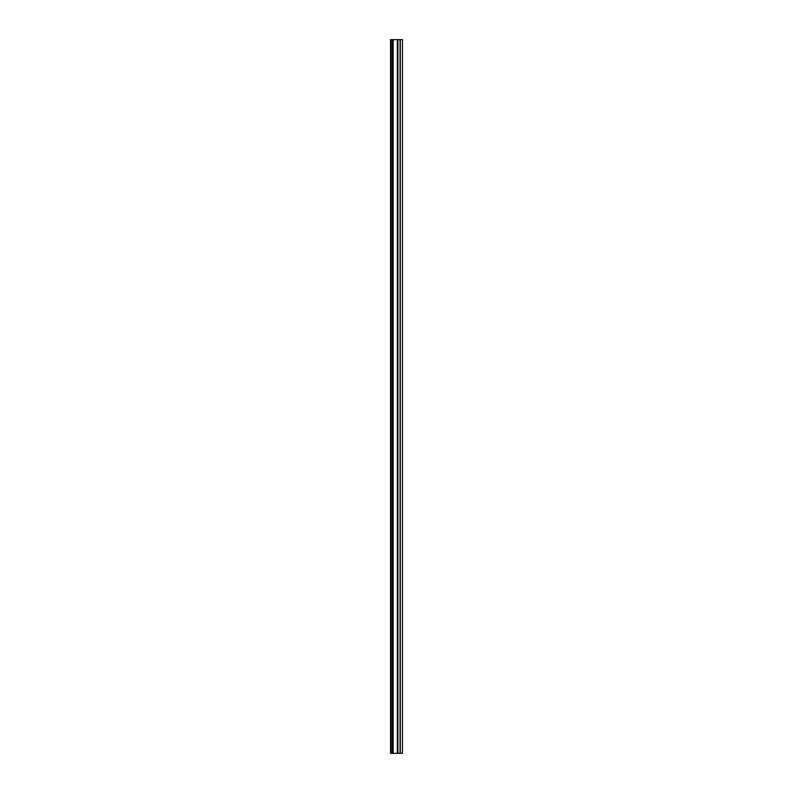 <?xml version="1.0" encoding="UTF-8"?>
<svg xmlns="http://www.w3.org/2000/svg" width="793" height="793" viewBox="0 0 793 793"><rect width="100%" height="100%" fill="white"/><g stroke="black" fill="none" stroke-linecap="round" stroke-linejoin="round"><path stroke-width="1.19" d="M390.543 39.65L390.543 753.35L391.127 753.35L390.543 753.35L390.543 39.65L391.127 39.65L391.127 753.35L393.169 753.35L393.169 39.65L397.898 39.65L397.323 39.65L397.323 753.35L400.069 753.35L400.287 39.65L397.898 39.65L397.898 753.35L397.898 39.65L400.069 39.65L400.069 753.35L391.127 753.35L391.127 39.65L392.436 39.65L390.543 39.65L402.457 39.65L402.457 753.35L400.098 753.35M400.069 753.35L400.287 39.65L400.287 753.35L402.457 753.35L402.457 39.65L400.287 39.65L402.457 39.65M393.169 753.35L397.323 753.35L397.323 39.65L393.169 39.65L393.169 753.35M392.436 39.65L393.169 39.65L392.436 39.65L392.436 753.35L392.436 39.65"/></g></svg>
